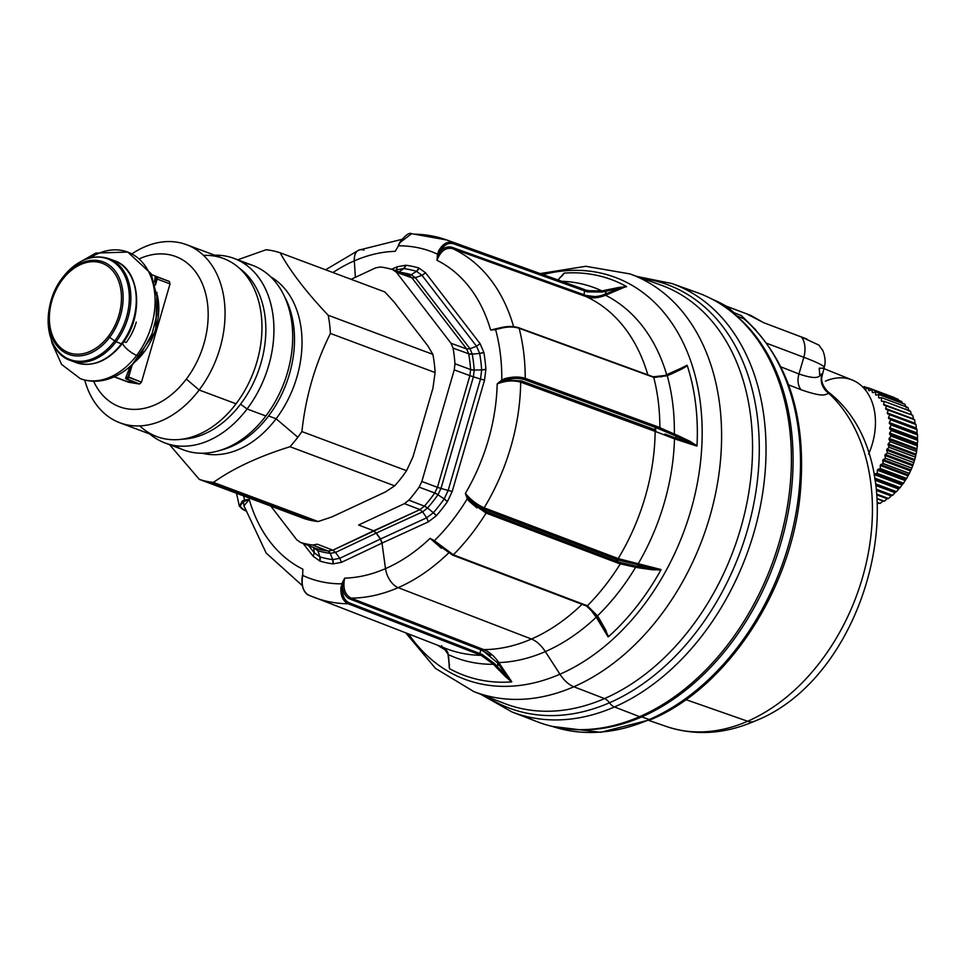 <?xml version="1.0" encoding="UTF-8"?>
<svg xmlns="http://www.w3.org/2000/svg" width="966" height="966" viewBox="0 0 966 966"><rect width="100%" height="100%" fill="white"/><g stroke="black" fill="none" stroke-linecap="round" stroke-linejoin="round"><path stroke-width="1.45" d="M296.731 539.765L270.818 506.099L296.731 539.765L300.474 542.421L296.731 539.765M312.634 545.029A144.055 102.915 110.5 0 1 300.474 542.421A144.055 102.915 -69.5 0 0 312.634 545.029L317.379 544.208L312.634 545.029L328.114 551.031L312.634 545.029M358.603 524.997L404.44 503.636L358.603 524.997L373.649 530.793L358.603 524.997M408.872 500.183L404.44 503.636L408.872 500.183A144.055 102.915 -69.5 0 0 419.123 487.13A144.055 102.915 110.5 0 1 408.872 500.183L424.424 506.148L408.872 500.183M421.852 481.466L419.123 487.13L421.852 481.466L454.262 369.881L421.852 481.466L437.441 487.323L421.852 481.466M454.962 363.771L454.262 369.881L454.962 363.771A144.055 102.915 -69.5 0 0 453.054 348.11A144.055 102.915 110.5 0 1 454.962 363.771L470.611 369.555L454.962 363.771M451.025 343.28L453.054 348.11L451.025 343.28L396.386 272.255L451.025 343.28L466.638 348.931L451.025 343.28M392.643 269.611L396.386 272.255L392.643 269.611A144.055 102.915 -69.5 0 0 380.495 266.99A144.055 102.915 110.5 0 1 392.643 269.611L408.57 275.322L411.939 277.846L396.386 272.255L411.951 277.846L466.638 348.931L468.691 353.773L453.054 348.11L468.691 353.773A144.26 103.072 110.5 0 1 470.611 369.555L469.887 375.629L454.262 369.881L469.887 375.641L437.441 487.323L434.748 492.998L419.123 487.13L434.748 492.998A144.26 103.072 110.5 0 1 424.424 506.148L419.969 509.577L404.44 503.636L419.969 509.577L332.823 550.185L317.379 544.208L332.823 550.185L328.114 551.031A144.26 103.072 110.5 0 1 315.87 548.398L300.474 542.421L315.87 548.398A144.26 103.072 -69.5 0 0 328.114 551.031L332.823 550.185L373.504 530.865L376.148 533.123L335.54 552.431L332.823 550.185L335.504 552.455L330.251 553.373L328.114 551.031A5.724 3.949 -82.6 0 1 330.251 553.373A145.733 104.123 110.5 0 1 317.874 550.717A5.724 4.009 107 0 0 315.858 548.398L317.874 550.717L313.672 547.734M375.738 267.824L380.495 266.99L375.738 267.824L351.081 279.307L375.738 267.824M331.712 516.991L385.386 491.984L331.712 516.991L318.116 521.531L213.438 482.408A120.291 85.95 110.5 0 1 206.265 481.285A120.291 85.95 110.5 0 1 199.322 479.377L169.557 444.674L199.322 479.377A120.291 85.95 -69.5 0 0 206.265 481.285A120.291 85.95 -69.5 0 0 213.438 482.408C233.204 468.365 258.731 456.471 290.005 446.727C258.731 456.471 233.204 468.365 213.438 482.408L318.116 521.531A120.291 85.95 110.5 0 1 310.943 520.42L206.265 481.285L310.943 520.42A120.291 85.95 110.5 0 1 304 518.5L199.322 479.377L304 518.5A120.291 85.95 -69.5 0 0 310.943 520.42A120.291 85.95 -69.5 0 0 318.116 521.531L331.712 516.991M427.841 345.84L394.152 302.068L427.841 345.84L432.877 354.377L328.199 315.254C306.427 292.287 290.416 271.458 280.14 252.79A120.291 85.95 -69.5 0 0 273.209 250.882A120.291 85.95 -69.5 0 0 266.036 249.759L237.745 259.794L266.036 249.759A120.291 85.95 110.5 0 1 273.209 250.882A120.291 85.95 110.5 0 1 280.14 252.79L384.818 291.925L280.14 252.79C290.416 271.458 306.427 292.287 328.199 315.254L432.877 354.377A120.291 85.95 110.5 0 1 435.086 372.562L330.408 333.439A120.291 85.95 -69.5 0 0 328.199 315.254A120.291 85.95 110.5 0 1 330.408 333.439L435.086 372.562L432.973 388.042L412.989 456.821L432.973 388.042L435.086 372.562A120.291 85.95 -69.5 0 0 432.877 354.377L427.841 345.84M315.375 548.217L300.474 542.421M399.067 271.905L403.679 268.596L396.519 269.84L397.267 266.737L391.592 269.297L397.267 266.737L396.507 269.84L395.106 270.48L396.507 269.84L395.698 270.697L396.519 269.84L403.679 268.596A150.768 107.721 110.5 0 1 416.479 271.349L411.202 274.742L415.332 277.677L411.939 277.846L408.244 275.213L411.202 274.742A145.733 104.123 -69.5 0 0 400.045 272.255A145.733 104.123 110.5 0 1 411.202 274.742A5.724 4.009 -73 0 1 408.437 275.274M469.971 348.69L466.638 348.931L411.951 277.846L415.356 277.713L469.971 348.69M415.332 277.677L421.985 275.31L415.332 277.677L411.202 274.742L416.479 271.349L421.985 275.31L476.54 346.226L469.995 348.726L472.253 354.099L468.691 353.773L466.638 348.931L469.995 348.714L415.356 277.713M472.253 354.099A145.733 104.123 110.5 0 1 474.197 370.05A5.724 2.149 -4 0 1 470.611 369.555A144.26 103.072 -69.5 0 0 468.691 353.773A5.724 2.548 170 0 0 472.253 354.111L469.995 348.726L476.54 346.226L479.655 353.447L472.253 354.099L479.655 353.447A150.768 107.721 110.5 0 1 481.66 369.954L474.197 370.05L473.412 376.825L469.887 375.629L470.611 369.555L474.197 370.05A145.733 104.123 -69.5 0 0 472.253 354.099M441.003 488.398L437.441 487.323L469.887 375.641L473.4 376.873L441.003 488.398M473.412 376.825L480.537 379.046L473.412 376.825L474.197 370.05L481.66 369.954L480.537 379.034L448.164 490.45L440.979 488.446L437.972 494.749L434.748 492.998L437.441 487.323L440.991 488.446L473.4 376.873M437.972 494.749A145.733 104.123 110.5 0 1 427.54 508.031A5.724 1.847 40.9 0 0 424.424 506.148A144.26 103.072 -69.5 0 0 434.748 492.998A5.724 1.401 -144.5 0 1 437.972 494.749L440.979 488.446L448.164 490.45L444.179 498.951L437.972 494.749L444.179 498.951A150.768 107.721 110.5 0 1 433.384 512.705L427.54 508.031L422.601 511.871L419.969 509.577L424.424 506.148L427.54 508.031A145.733 104.123 -69.5 0 0 437.972 494.749M422.553 511.883L376.293 533.051L373.649 530.793L419.969 509.577L422.553 511.883L376.148 533.123L373.504 530.865L376.293 533.051L380.532 538.98L376.293 533.051L380.375 539.052L339.766 558.312L335.504 552.455L376.148 533.123L380.375 539.052L382.053 543.097L380.375 539.052L382.053 543.097L380.532 538.98L426.694 517.8L422.601 511.859L427.54 508.031L433.384 512.705L426.694 517.8L380.532 538.98L382.198 543.025L341.469 562.333L339.766 558.312L332.739 559.616L330.251 553.373L335.504 552.455L339.766 558.312L380.338 539.076L382.005 543.109L385.506 568.624A168.579 120.448 110.5 0 1 344.657 578.151L341.771 583.838A174.327 124.554 110.5 0 1 302.696 575.434L302.841 569.167A168.579 120.448 110.5 0 1 249.204 499.458L244.579 499.917A174.327 124.554 110.5 0 1 243.541 495.896A174.327 124.554 -69.5 0 0 244.579 499.917L249.204 499.458A168.579 120.448 -69.5 0 0 302.841 569.167L302.696 575.434A174.327 124.554 -69.5 0 0 341.771 583.838L344.657 578.151A168.579 120.448 -69.5 0 0 385.506 568.624L382.005 543.109L341.469 562.333L333.041 563.89L332.739 559.616A150.768 107.721 110.5 0 1 319.927 556.863L317.874 550.717A145.733 104.123 -69.5 0 0 330.251 553.373L332.739 559.616L339.766 558.312L341.469 562.333L333.041 563.89A154.729 110.547 110.5 0 1 319.903 561.065L313.153 556.259L314.3 552.842L313.696 547.77L317.874 550.717L319.927 556.863L314.3 552.842L308.625 545.597L314.3 552.842L319.927 556.863A150.768 107.721 -69.5 0 0 332.739 559.616A5.724 3.949 -82.6 0 1 333.041 563.89A154.729 110.547 -69.5 0 1 319.903 561.065L319.927 556.863A5.724 4.009 107 0 1 319.891 561.065M422.601 511.871L426.694 517.8L433.384 512.705L436.33 515.759A154.729 110.547 -69.5 0 0 447.415 501.644A154.729 110.547 110.5 0 1 436.33 515.759A5.724 1.847 40.9 0 0 433.384 512.705A150.768 107.721 -69.5 0 0 444.179 498.951A5.724 1.401 -144.5 0 1 447.415 501.644L452.197 491.465L447.415 501.644L444.179 498.951L448.164 490.45L452.197 491.465L484.534 380.145L452.197 491.465L448.164 490.45L480.537 379.046L484.534 380.145L485.874 369.254L484.534 380.145L480.537 379.034L481.66 369.954L485.874 369.254A154.729 110.547 -69.5 0 0 483.821 352.312A154.729 110.547 110.5 0 1 485.874 369.254A5.724 2.149 -4 0 1 481.66 369.954A150.768 107.721 -69.5 0 0 479.655 353.447A5.724 2.548 170 0 0 483.821 352.312L480.09 343.655L483.821 352.324L479.655 353.447L476.54 346.226L480.09 343.655L425.583 272.823L480.09 343.655L476.54 346.226L421.985 275.31L425.583 272.823L418.978 268.065L425.583 272.81L421.985 275.31L416.479 271.349L418.978 268.065A154.729 110.547 -69.5 0 0 405.841 265.239A154.729 110.547 110.5 0 1 418.978 268.065A5.724 4.009 -73 0 1 416.479 271.349A150.768 107.721 -69.5 0 0 403.679 268.596A5.724 3.949 97.4 0 0 405.841 265.239L397.267 266.737L405.841 265.239L403.679 268.596L398.813 272.086M313.696 547.77L314.288 552.842L313.153 556.259L303.155 543.484L313.153 556.259L319.903 561.065M436.33 515.759L428.312 521.869L426.694 517.8L428.312 521.869L382.198 543.025L428.312 521.869L436.33 515.759M363.977 250.158A17.183 9.889 66.4 0 0 358.797 250.134A17.183 9.889 66.4 0 0 354.329 260.856A168.579 120.448 -69.5 0 0 332.968 272.533A168.579 120.448 110.5 0 1 354.329 260.856L355.391 277.302L354.329 260.856A168.579 120.448 110.5 0 1 395.179 251.341L398.463 245.799A174.327 124.554 110.5 0 1 437.538 254.191L436.994 260.325A168.579 120.448 110.5 0 1 490.631 330.022L495.643 329.72A174.327 124.554 110.5 0 1 501.777 380.061L497.188 383.913A168.579 120.448 110.5 0 1 465.37 493.433L467.303 498.734A174.327 124.554 110.5 0 1 434.35 540.694L430.111 538.328A168.579 120.448 110.5 0 1 385.506 568.624A17.183 9.889 66.4 0 0 398.161 587.654A184.868 132.076 110.5 0 1 351.081 598.135C344.814 594.706 342.676 588.04 344.657 578.151L340.926 587.388L342.109 597.048M449.25 667.735L449.033 663.026L449.48 668.641A211.143 150.853 -69.5 0 0 511.328 681.924L498.818 662.579L497.84 663.159L482.819 650.565L483.761 649.611C489.388 651.784 494.411 656.107 498.818 662.579A195.023 139.346 -69.5 0 0 545.331 651.591A195.023 139.346 -69.5 0 0 596.251 617.177A195.023 139.346 110.5 0 1 545.331 651.591A28.642 16.482 66.4 0 0 531.445 639.033A28.642 16.482 -113.6 0 1 545.331 651.591A195.023 139.346 110.5 0 1 498.818 662.579C494.411 656.107 489.388 651.784 483.761 649.611L482.819 650.565L480.863 649.84L481.853 648.898L483.761 649.611A186.643 133.344 -69.5 0 0 531.445 639.033A186.643 133.344 -69.5 0 0 582.112 604.245A186.643 133.344 110.5 0 1 531.445 639.033L398.161 587.654A184.868 132.076 -69.5 0 0 448.453 553.107A184.868 132.076 110.5 0 1 398.161 587.654L531.445 639.033A186.643 133.344 110.5 0 1 483.761 649.611L351.081 598.135L350.078 599.077C345.973 597.29 343.449 593.438 342.507 587.545C342.012 595.298 344.258 600.393 349.221 602.844L348.207 603.786A190.616 136.194 110.5 0 1 313.395 597.097A190.616 136.194 110.5 0 1 309.361 595.43L309.361 595.43C304.048 592.81 301.67 587.352 302.249 579.081L302.696 575.434L302.249 579.081C301.67 587.352 304.048 592.81 309.361 595.43A190.616 136.194 -69.5 0 0 313.395 597.097A190.616 136.194 -69.5 0 0 348.207 603.786L481.092 655.322A192.391 137.462 110.5 0 1 446.05 648.584A192.391 137.462 -69.5 0 0 481.092 655.322L348.207 603.786C342.894 601.154 340.455 595.696 340.926 587.388L344.657 578.151C342.676 588.04 344.814 594.706 351.081 598.135A184.868 132.076 -69.5 0 0 398.161 587.654A17.183 9.889 -113.6 0 1 385.506 568.624A168.579 120.448 -69.5 0 0 430.111 538.328L434.35 540.694A174.327 124.554 -69.5 0 0 467.303 498.734L465.37 493.433A168.579 120.448 -69.5 0 0 497.188 383.913L501.777 380.061A174.327 124.554 -69.5 0 0 495.643 329.72L490.631 330.022A168.579 120.448 -69.5 0 0 436.994 260.325L437.538 254.191A174.327 124.554 -69.5 0 0 398.463 245.799L395.179 251.341A168.579 120.448 -69.5 0 0 354.329 260.856A17.183 9.889 -113.6 0 1 358.797 250.134L325.602 269.792M302.37 575.507L301.947 578.96C301.44 591.337 307.635 595.165 309.011 595.285L442.597 647.148C446.727 650.287 448.514 652.593 447.958 654.091L449.275 664.56M244.941 501.028L249.204 499.458L243.987 505.846L249.204 499.458L244.966 501.004L244.579 499.917L242.212 501.052L239.423 506.389M580.759 288.17A192.391 137.462 110.5 0 1 587.026 290.669A192.391 137.462 -69.5 0 0 580.759 288.17L446.86 240.015A190.616 136.194 110.5 0 1 453.163 242.526A190.616 136.194 -69.5 0 0 446.86 240.015L411.625 233.7L400.033 242.514L398.463 245.799L400.033 242.514L411.625 233.7C409.21 232.323 405.225 235.281 399.683 242.551L398.209 245.654M444.734 243.83L438.709 250.822L436.994 260.325C440.581 251.051 445.785 247.151 452.631 248.612A184.868 132.076 110.5 0 1 513.622 326.653A184.868 132.076 -69.5 0 0 452.631 248.612C445.785 247.151 440.581 251.051 436.994 260.325L438.673 254.324L437.538 254.191L438.709 250.822L440.122 251.546L438.673 254.324M496.101 328.911L501.668 327.438L490.631 330.022L498.746 328.851C506.413 326.629 513.212 326.448 519.14 328.283A190.616 136.194 110.5 0 1 525.238 378.346C519.297 376.499 512.487 376.607 504.807 378.684L497.188 383.913C505.52 380.652 513.357 380.073 520.674 382.15A184.868 132.076 110.5 0 1 484.171 507.814C477.144 504.735 470.865 499.941 465.37 493.433L469.186 501.282L476.926 507.887M505.375 380.073L504.807 378.684C512.487 376.607 519.297 376.499 525.238 378.346L524.502 379.626C518.959 377.911 512.608 378.044 505.435 380.061L502.405 381.039L501.777 380.061L504.807 378.684L505.435 380.061L521.411 380.894L520.674 382.15L655.141 431.367A186.643 133.344 110.5 0 1 618.18 558.59L484.171 507.814L484.123 509.227L470.43 500.545L486.14 511.654L486.091 513.079L620.281 563.89A192.391 137.462 110.5 0 1 587.376 605.791L453.332 554.798A190.616 136.194 -69.5 0 0 486.091 513.079A190.616 136.194 110.5 0 1 453.332 554.798L434.35 540.694L436.511 543.737L436.584 542.82L453.332 554.798L452.233 554.846L436.511 543.737L436.584 542.82M436.306 543.532L430.111 538.328L441.377 548.253L430.111 538.328L434.253 541.685L434.35 540.694M342.797 584.345L342.507 587.473M342.507 587.545L340.926 587.388L342.507 587.545C343.449 593.438 345.973 597.29 350.078 599.077L351.081 598.135L481.853 648.898L480.863 649.84L350.078 599.077L480.863 649.84L479.788 653.523L349.221 602.844C344.258 600.393 342.012 595.298 342.507 587.545M239.435 506.425L242.212 501.052L243.275 502.223L242.212 501.052L244.579 499.917L244.966 501.004L243.275 502.223L244.41 507.355L243.311 502.187M243.275 502.223C239.29 505.411 239.64 508.068 244.35 510.181L243.384 509.686L244.35 510.181C239.64 508.068 239.29 505.411 243.275 502.223M453.163 242.526L453.537 243.77C448.26 242.394 443.792 244.978 440.122 251.546L438.709 250.822C442.694 243.818 447.512 241.053 453.163 242.526L584.708 289.824L453.163 242.526L453.537 243.77L585.094 291.068L453.537 243.77C448.26 242.394 443.792 244.978 440.122 251.546C443.974 247.441 448.019 246.052 452.257 247.381L452.631 248.612L586.302 296.671A186.643 133.344 110.5 0 1 647.848 374.941A186.643 133.344 -69.5 0 0 586.302 296.671L452.631 248.612L452.257 247.381C448.019 246.052 443.974 247.441 440.122 251.546L440.085 251.607M594.054 291.865L584.708 289.824L584.019 294.751L452.257 247.381L584.019 294.751L584.394 295.982L584.019 294.751L585.988 295.463L586.302 296.671C592.001 298.591 598.413 298.108 605.537 295.246A195.023 139.346 110.5 0 1 666.697 374.711A195.023 139.346 -69.5 0 0 605.537 295.246L626.246 286.383A211.143 150.853 -69.5 0 0 564.385 273.1L561.971 275.793L564.385 273.1A211.143 150.853 110.5 0 1 626.246 286.383L602.011 290.947A197.571 141.157 -69.5 0 0 561.608 281.275A197.571 141.157 110.5 0 1 602.011 290.947L602.482 292.01L606.31 291.092L605.006 294.292L605.537 295.246C598.413 298.108 592.001 298.591 586.302 296.671L585.988 295.463L584.019 294.751L584.708 289.824L587.026 290.669L587.352 291.889L585.094 291.068L587.352 291.889L602.482 292.01L587.352 291.889L587.026 290.669L602.011 290.947L605.923 290.066L606.31 291.092L602.482 292.01L602.011 290.947M446.86 240.015A190.616 136.194 -69.5 0 0 414.317 234.183M496.065 328.923L499.132 328.223L495.643 329.72L498.915 328.162C506.269 326.085 512.861 325.953 518.718 327.752L653.221 376.812C652.026 377.923 656.494 377.416 666.6 375.279L667.252 375.738A197.571 141.157 110.5 0 1 674.353 434.048L674.027 433.915M518.199 327.788C512.656 326.073 506.305 326.218 499.132 328.223L498.746 328.851C506.413 326.629 513.212 326.448 519.14 328.283L653.74 377.368A192.391 137.462 110.5 0 1 659.863 427.648L525.238 378.346A190.616 136.194 -69.5 0 0 519.14 328.283L653.74 377.368L667.252 375.738L652.738 376.861L653.74 377.368A192.391 137.462 -69.5 0 1 659.863 427.648L659.078 428.916L656.88 427.998L654.006 429.339L521.411 380.894L505.435 380.061C512.608 378.044 518.959 377.911 524.502 379.626L656.88 427.998L524.502 379.626L525.238 378.346L657.617 426.718L656.88 427.998L657.617 426.718L674.353 434.048A197.571 141.157 -69.5 0 0 667.252 375.738L681.706 369.109L687.212 365.474L666.697 374.711L667.216 375.146L666.697 374.711L687.309 365.764L681.706 369.109L680.982 368.722L687.043 365.233L669.523 374.071L680.982 368.722L669.933 373.878L670.718 374.265L666.576 375.303L680.982 368.722L681.706 369.109L670.718 374.265L669.993 373.854M468.377 498.287L465.37 493.433C470.865 499.941 477.144 504.735 484.171 507.814A184.868 132.076 -69.5 0 0 520.674 382.15C513.357 380.073 505.52 380.652 497.188 383.913L502.453 381.027M470.43 500.545L469.186 501.282L467.303 498.734L468.353 498.251L470.43 500.545L484.123 509.227L484.171 507.814L618.18 558.59L618.18 560.014L616.223 559.374L616.272 557.962L616.223 559.374L484.123 509.227L616.223 559.374L618.035 561.717L486.14 511.654L470.43 500.545L469.186 501.282L486.091 513.079L486.14 511.654L618.035 561.717L617.974 563.142L486.091 513.079M436.511 543.737L452.233 554.846L584.116 604.909M434.253 541.685L452.499 555.052L586.447 605.996L594.802 613.458L598.691 619.291L593.957 612.396L596.964 616.96L596.481 617.576L608.109 636.92L608.628 636.582A211.143 150.853 -69.5 0 0 660.78 570.169L661.01 569.542L618.18 558.59A186.643 133.344 -69.5 0 0 655.141 431.367L520.674 382.15L521.411 380.894L654.006 429.339L653.27 430.607L654.006 429.339L655.914 430.124L655.141 431.367L674.497 438.854A195.023 139.346 110.5 0 1 638.224 563.733A195.023 139.346 -69.5 0 0 674.497 438.854L696.884 446.099L697.017 445.459A211.143 150.853 -69.5 0 0 687.309 365.764A211.143 150.853 110.5 0 1 697.017 445.459L674.353 434.048L673.87 435.207L677.649 436.801L674.836 437.755L674.497 438.854L655.141 431.367L655.914 430.124L654.006 429.339L656.88 427.998L673.87 435.207L659.078 428.916L659.863 427.648L666.842 430.86M348.207 603.786L349.221 602.844L479.788 653.523L478.774 654.453L479.788 653.523L482.046 654.368L481.092 655.322L487.456 658.788M439.928 646.109L442.066 646.93A192.391 137.462 -69.5 0 0 446.05 648.584M448.284 654.586L443.442 647.57L448.284 654.586A197.571 141.157 -69.5 0 0 493.541 664.306A197.571 141.157 110.5 0 1 448.284 654.586L448.659 657.061L448.284 654.586M245.364 510.567L244.35 510.181L245.364 510.567M446.703 650.673A195.023 139.346 110.5 0 1 438.141 645.505A195.023 139.346 -69.5 0 0 446.703 650.673M243.384 509.686L244.35 510.181M627.139 564.144L620.281 562.441L620.281 563.89L617.974 563.142L618.035 561.717L620.281 562.441L618.035 561.717L616.223 559.374L618.18 560.014L618.18 558.59L638.224 563.733L637.934 564.796L618.18 560.014L628.733 562.635M620.281 563.89L635.64 567.284A197.571 141.157 110.5 0 1 597.495 615.873L587.376 605.791A192.391 137.462 -69.5 0 0 620.281 563.89L620.281 562.441L635.845 566.088L635.64 567.284L620.281 563.89M585.227 604.849L587.376 605.791L586.229 605.815M596.251 617.177L596.964 616.96L596.481 617.576L589.828 608.58M497.84 663.159L499.072 662.966L497.84 663.159L497.224 666.576L494.532 663.594L479.788 653.523L480.863 649.84L490.728 655.298M545.331 651.591L559.942 674.208A214.561 153.304 110.5 0 1 408.654 634.07A214.561 153.304 -69.5 0 0 559.942 674.208L545.331 651.591M493.541 664.306L494.532 663.594L497.224 666.576L496.331 667.313L493.541 664.306L481.092 655.322L482.046 654.368L494.532 663.594L493.541 664.306L511.328 681.924A211.143 150.853 110.5 0 1 449.48 668.641L448.381 656.071M441.655 645.686L442.066 646.93M543.025 274.598A214.561 153.304 110.5 0 1 701.944 422.19A214.561 153.304 110.5 0 1 559.942 674.208A28.642 16.482 66.4 0 0 573.828 686.766A222.953 159.293 110.5 0 1 473.823 691.584A222.953 159.293 -69.5 0 0 573.828 686.766A28.642 16.482 -113.6 0 1 559.942 674.208A214.561 153.304 -69.5 0 0 701.944 422.19A214.561 153.304 -69.5 0 0 543.025 274.598M594.923 296.598L585.988 295.463C591.615 297.359 597.954 296.96 605.006 294.292L605.96 295.077L605.006 294.292M558.07 280.007L564.132 273.124L558.07 280.007M660.841 376.945L666.697 374.711M664.874 434.012L675.294 437.9L674.497 438.854L674.836 437.755M652.738 376.861L666.576 375.303L669.933 373.878M637.934 564.796L638.224 563.733L638.393 564.917L638.671 563.854L661.01 569.542L653.366 568.72L637.934 564.796L639.866 566.837L635.845 566.088L639.866 566.837L639.758 568.008L660.78 570.169A211.143 150.853 110.5 0 1 608.628 636.582L597.495 615.873A197.571 141.157 -69.5 0 0 635.64 567.284L639.758 568.008L635.64 567.284L635.845 566.088M587.376 605.791L597.495 615.873L596.638 616.006L586.712 606.068M498.106 663.545L506.619 676.176L497.224 666.576L499.072 662.966L511.787 681.803L506.619 676.176L498.106 663.545M448.659 657.061L449.311 666.298M511.787 681.803L505.737 676.912L506.619 676.176L511.787 681.803M505.737 676.912L496.331 667.313L497.224 666.576L506.619 676.176L505.737 676.912M449.492 664.825L449.238 663.847M557.467 280.599L558.251 279.814L557.467 280.599M696.884 446.099L674.944 438.999L675.294 437.9L689.99 442.657L696.884 446.099L689.99 442.657L690.533 441.583L696.884 446.099M625.328 286.842L605.96 295.077L605.428 294.123L624.905 286.938M626.584 286.673L619.254 288.484L618.88 287.457L626.584 286.673M557.72 280.092L563.746 273.632M660.708 284.994A223.363 159.583 110.5 0 1 749.966 484.775A223.363 159.583 110.5 0 1 604.499 698.587A223.363 159.583 -69.5 0 0 749.966 484.775A223.363 159.583 -69.5 0 0 660.708 284.994L629.941 273.921A222.953 159.293 110.5 0 1 719.03 473.34A222.953 159.293 110.5 0 1 573.828 686.766L604.499 698.587A223.363 159.583 110.5 0 1 504.312 703.417A223.363 159.583 -69.5 0 0 604.499 698.587L573.828 686.766A222.953 159.293 -69.5 0 0 719.03 473.34A222.953 159.293 -69.5 0 0 629.941 273.921L585.794 266.278L540.175 273.571M608.109 636.92L596.481 617.576L597.205 617.359L608.109 636.92L604.982 630.339L605.839 630.267L608.109 636.92M661.01 569.542L653.258 569.88L653.366 568.72L661.01 569.542M619.254 288.484L605.428 294.123L606.31 291.092L619.254 288.484L606.31 291.092L605.923 290.066L618.88 287.457L619.254 288.484M561.874 276.155L562.647 275.382M673.87 435.207L674.353 434.048L678.192 435.702L677.649 436.801L673.87 435.207M689.99 442.657L675.294 437.9L677.649 436.801L689.99 442.657L677.649 436.801L678.192 435.702L690.533 441.583L689.99 442.657M638.393 564.917L653.366 568.72L639.866 566.837L638.393 564.917M597.495 615.873L599.56 619.206L598.691 619.291L596.638 616.006M604.982 630.339L597.205 617.359L604.982 630.339L598.691 619.291L599.56 619.206L605.839 630.267L604.982 630.339M653.258 569.88L639.758 568.008L639.866 566.837L653.366 568.72L653.258 569.88M609.474 702.777A226.008 161.479 110.5 0 1 486.309 696.438A226.008 161.479 -69.5 0 0 609.474 702.777A11.459 6.593 66.4 0 0 604.499 698.587A11.459 6.593 -113.6 0 1 609.474 702.777A11.459 6.593 66.4 0 0 614.461 706.967A228.664 163.375 110.5 0 1 511.895 711.918A228.664 163.375 -69.5 0 0 614.461 706.967A11.459 6.593 -113.6 0 1 609.474 702.777A226.008 161.479 -69.5 0 0 758.443 469.887A226.008 161.479 -69.5 0 0 642.535 278.45A226.008 161.479 110.5 0 1 758.443 469.887A226.008 161.479 110.5 0 1 609.474 702.777M636.932 276.445L672.01 283.557L697.247 292.626A229.002 163.616 110.5 0 1 788.763 497.454A229.002 163.616 110.5 0 1 639.613 716.663L614.461 706.967A228.664 163.375 -69.5 0 0 763.394 488.084A228.664 163.375 -69.5 0 0 672.01 283.557A228.664 163.375 110.5 0 1 763.394 488.084A228.664 163.375 110.5 0 1 614.461 706.967L639.613 716.663A229.002 163.616 110.5 0 1 536.903 721.626L511.895 711.918L480.754 694.276M524.671 716.048A229.002 163.616 -69.5 0 0 639.613 716.663A229.002 163.616 -69.5 0 0 789.85 488.361A229.002 163.616 -69.5 0 0 684.363 288.81M641.726 716.893A228.35 163.157 110.5 0 1 571.486 729.33A228.35 163.157 -69.5 0 0 641.726 716.893L649.285 719.537A228.157 163.012 110.5 0 1 552.347 726.42A228.157 163.012 -69.5 0 0 649.285 719.537L641.726 716.893A228.35 163.157 -69.5 0 0 785.056 527.303A228.35 163.157 -69.5 0 0 736.321 315.689A228.35 163.157 110.5 0 1 785.056 527.303A228.35 163.157 110.5 0 1 641.726 716.893M733.87 312.646L736.321 315.689L743.905 318.792A228.157 163.012 110.5 0 1 792.47 530.225A228.157 163.012 110.5 0 1 649.285 719.537A5.724 3.296 66.4 0 0 650.975 719.537A5.724 3.296 -113.6 0 1 649.285 719.537A228.157 163.012 -69.5 0 0 792.47 530.225A228.157 163.012 -69.5 0 0 743.905 318.792L736.321 315.689L733.87 312.646L741.477 315.653L745.643 320.096L741.477 315.653L733.87 312.646L727.06 306.476L725.381 305.981L733.87 312.646M722.725 305.401L725.381 305.981L722.725 305.401M712.051 299.134A228.157 163.012 110.5 0 1 726.203 306.186A228.157 163.012 -69.5 0 0 712.051 299.134L726.323 306.222M727.06 306.476L750.799 315.411L763.43 322.596L801.587 337.074A22.918 16.651 110.6 0 1 803.809 357.275L766.799 343.316L803.809 357.275A22.918 16.651 -69.4 0 0 801.587 337.074L818.902 345.091L822.283 349.849C822.054 348.581 827.101 358.821 824.203 367.503A82.653 6.05 -163.8 0 0 803.809 357.275L798.954 373.975L780.951 366.887L798.954 373.975L803.809 357.275A82.653 6.05 16.2 0 1 824.203 367.503A82.653 6.05 -163.8 0 1 819.216 368.131L819.748 375.098C822.392 373.371 823.044 373.226 821.704 374.663C818.504 375.786 819.397 380.809 798.954 373.975C797.228 380.338 797.916 385.591 801.007 389.721L788.618 384.842L801.007 389.721C797.916 385.591 797.228 380.338 798.954 373.975C819.397 380.809 818.504 375.786 821.704 374.663C820.086 382.427 822.513 388.694 828.949 393.476C824.867 393.911 825.761 398.342 801.007 389.721C825.761 398.342 824.867 393.911 828.949 393.476C822.513 388.694 820.086 382.427 821.704 374.663L822.392 373.745L821.704 374.663M755.726 329.865L741.477 315.653L755.726 329.865M806.936 339.054L763.43 322.596L747.696 314.385M648.874 720.443L666.6 726.565C695.206 735.971 724.488 734.196 754.434 721.252A22.918 13.186 -113.6 0 1 747.66 721.252A22.918 13.186 66.4 0 0 754.434 721.252C871.972 675.886 922.554 463.909 827.862 391.689L828.949 393.476A188.249 134.491 110.5 0 1 865.113 567.875A188.249 134.491 110.5 0 1 747.66 721.252A188.249 134.491 110.5 0 1 666.6 726.565A188.249 134.491 -69.5 0 0 747.66 721.252L685.908 699.625L747.66 721.252A188.249 134.491 -69.5 0 0 865.113 567.875A188.249 134.491 -69.5 0 0 828.949 393.476L827.862 391.689C819.953 383.514 821.885 376.547 821.752 377.38L824.203 367.503M823.889 368.601L852.253 380.024A58.986 42.142 110.5 0 1 875.124 415.73A58.986 42.142 110.5 0 1 868.603 454.129A58.986 42.142 -69.5 0 0 875.124 415.73A58.986 42.142 -69.5 0 0 825.447 381.159M917.579 434.905A57.284 40.922 -69.5 0 0 917.579 434.845L917.169 433.903A54.99 39.292 -69.5 0 0 917.169 433.867A54.99 39.292 -69.5 0 0 917.072 432.949L917.012 429.629A57.284 40.922 -69.5 0 0 917 429.556L916.444 428.916A54.99 39.292 -69.5 0 0 916.263 428.01L916.022 424.569A57.284 40.922 -69.5 0 0 915.997 424.497L915.309 424.171A54.99 39.292 -69.5 0 0 915.056 423.301L914.585 419.775A57.284 40.922 -69.5 0 0 914.573 419.715L885.991 409.318A54.99 39.292 -69.5 0 0 885.653 408.509L886.474 405.491A57.284 40.922 -69.5 0 0 886.45 405.43L884.059 405.177A54.99 39.292 -69.5 0 0 883.649 404.44L884.24 401.385A57.284 40.922 -69.5 0 0 884.216 401.337L881.765 401.409A54.99 39.292 -69.5 0 0 881.282 400.745L881.644 397.702A57.284 40.922 -69.5 0 0 881.608 397.666L879.12 398.052A54.99 39.292 -69.5 0 0 878.577 397.473L878.698 394.466A57.284 40.922 -69.5 0 0 878.649 394.43L876.15 395.142A54.99 39.292 -69.5 0 0 875.57 394.647L875.438 391.713A57.284 40.922 -69.5 0 0 875.389 391.677L872.902 392.715A54.99 39.292 -69.5 0 0 872.262 392.305L871.9 389.467A57.284 40.922 -69.5 0 0 871.851 389.443L869.4 390.771A54.99 39.292 -69.5 0 0 868.724 390.469L868.12 387.764A57.284 40.922 -69.5 0 0 868.072 387.74L865.681 389.358A54.99 39.292 -69.5 0 0 864.968 389.153L864.135 386.605A57.284 40.922 -69.5 0 0 864.075 386.593L863.109 387.39L864.075 386.593A57.284 40.922 110.5 0 1 864.135 386.605L867.758 387.958L864.135 386.605L864.968 389.153A54.99 39.292 110.5 0 1 865.681 389.358L868.072 387.74A57.284 40.922 110.5 0 1 868.12 387.764L894.395 397.581L868.12 387.764L869.46 390.747L868.724 390.469A54.99 39.292 110.5 0 1 869.4 390.771L871.851 389.443L898.126 399.272L871.851 389.443A57.284 40.922 110.5 0 1 871.9 389.467L898.175 399.296A57.284 40.922 -69.5 0 0 898.126 399.272A57.284 40.922 110.5 0 1 898.175 399.296L871.9 389.467L872.262 392.305L873.119 392.619L872.262 392.305A54.99 39.292 110.5 0 1 872.902 392.715L875.389 391.677L901.676 401.506L875.389 391.677A57.284 40.922 110.5 0 1 875.438 391.713L901.713 401.542A57.284 40.922 -69.5 0 0 901.676 401.506A57.284 40.922 110.5 0 1 901.713 401.542L875.438 391.713L875.57 394.647L876.573 395.022L875.57 394.647A54.99 39.292 110.5 0 1 876.15 395.142L878.649 394.43L904.937 404.247A57.284 40.922 -69.5 0 0 904.937 404.247L878.649 394.43A57.284 40.922 110.5 0 1 878.698 394.466L904.973 404.295A57.284 40.922 110.5 0 1 904.973 404.295L878.698 394.466L878.577 397.473L879.833 397.944L878.577 397.473A54.99 39.292 110.5 0 1 879.12 398.052L881.608 397.666L907.883 407.483L881.608 397.666A57.284 40.922 110.5 0 1 881.644 397.702L907.919 407.531A57.284 40.922 -69.5 0 0 907.883 407.483A57.284 40.922 110.5 0 1 907.919 407.531L881.644 397.702L881.282 400.745L882.972 401.373L881.282 400.745A54.99 39.292 110.5 0 1 881.765 401.409L884.216 401.337L910.491 411.166L884.216 401.337A57.284 40.922 110.5 0 1 884.24 401.385L910.515 411.214A57.284 40.922 -69.5 0 0 910.491 411.166A57.284 40.922 110.5 0 1 910.515 411.214L884.24 401.385L883.649 404.44L886.257 405.406L883.649 404.44A54.99 39.292 110.5 0 1 884.059 405.177L912.725 415.259L886.45 405.43A57.284 40.922 110.5 0 1 886.474 405.491L912.749 415.308A57.284 40.922 -69.5 0 0 912.725 415.259A57.284 40.922 110.5 0 1 912.749 415.308L886.474 405.491L885.653 408.509L913.438 418.894L912.749 415.308L913.438 418.894L885.653 408.509A54.99 39.292 110.5 0 1 885.991 409.318L914.573 419.715A57.284 40.922 110.5 0 1 914.585 419.775L888.309 409.946A57.284 40.922 -69.5 0 0 888.285 409.898A57.284 40.922 110.5 0 1 888.309 409.946L914.585 419.775L915.056 423.301L887.271 412.917L888.309 409.946L887.271 412.917L915.056 423.301A54.99 39.292 110.5 0 1 915.309 424.171L887.537 413.786A54.99 39.292 -69.5 0 0 887.271 412.917A54.99 39.292 110.5 0 1 887.537 413.786L915.997 424.497A57.284 40.922 110.5 0 1 916.022 424.569L889.734 414.74A57.284 40.922 -69.5 0 0 889.722 414.68A57.284 40.922 110.5 0 1 889.734 414.74L916.022 424.569L916.263 428.01L888.491 417.626L889.734 414.74L888.491 417.626L916.263 428.01A54.99 39.292 110.5 0 1 916.444 428.916L888.672 418.532A54.99 39.292 -69.5 0 0 888.491 417.626A54.99 39.292 110.5 0 1 888.672 418.532L917 429.556A57.284 40.922 110.5 0 1 917.012 429.629L890.737 419.799A57.284 40.922 -69.5 0 0 890.724 419.739A57.284 40.922 110.5 0 1 890.737 419.799L917.012 429.629L917.072 432.949A54.99 39.292 110.5 0 1 917.169 433.867A54.99 39.292 110.5 0 1 917.169 433.903L889.396 423.519A54.99 39.292 -69.5 0 0 889.288 422.577L917.072 432.949L889.288 422.577L890.737 419.799L889.288 422.577A54.99 39.292 110.5 0 1 889.396 423.519L917.169 433.903L917.579 434.845L891.292 425.016L889.396 423.519L891.292 425.016L917.579 434.845A57.284 40.922 110.5 0 1 917.579 434.905L917.446 438.093L917.579 434.905L891.304 425.088L917.579 434.905M877.526 503.841L878.77 502.984L877.526 503.841M880.002 503.455A57.284 40.922 -69.5 0 0 880.062 503.431L883.081 501.076A54.99 39.292 -69.5 0 0 883.395 500.919A54.99 39.292 110.5 0 1 883.081 501.076L877.237 498.891L883.081 501.076L880.062 503.431L877.454 502.453L880.062 503.431A57.284 40.922 110.5 0 1 880.002 503.455L877.466 502.501L880.002 503.455M884.313 501.257A57.284 40.922 -69.5 0 0 884.373 501.221L887.186 498.758A54.99 39.292 -69.5 0 0 887.875 498.311A54.99 39.292 110.5 0 1 887.186 498.758L876.911 494.906L887.186 498.758L884.373 501.221L877.213 498.553L884.373 501.221A57.284 40.922 110.5 0 1 884.313 501.257L877.213 498.601L884.313 501.257M888.527 498.553A57.284 40.922 -69.5 0 0 888.575 498.516L891.171 495.956A54.99 39.292 -69.5 0 0 891.908 495.377L892.596 495.365A57.284 40.922 -69.5 0 0 892.644 495.317L894.999 492.696A54.99 39.292 -69.5 0 0 895.699 492.032L896.472 491.718A57.284 40.922 -69.5 0 0 896.52 491.67L898.646 489.025A54.99 39.292 -69.5 0 0 899.298 488.289L900.131 487.661A57.284 40.922 -69.5 0 0 900.167 487.601L902.039 484.968A54.99 39.292 -69.5 0 0 902.655 484.159L903.512 483.229A57.284 40.922 -69.5 0 0 903.56 483.169L905.178 480.573A54.99 39.292 -69.5 0 0 905.734 479.704L906.615 478.472A57.284 40.922 -69.5 0 0 906.651 478.399L908.016 475.876A54.99 39.292 -69.5 0 0 908.511 474.97L909.368 473.425A57.284 40.922 -69.5 0 0 909.404 473.364L910.515 470.937A54.99 39.292 -69.5 0 0 910.95 469.983L911.771 468.16A57.284 40.922 -69.5 0 0 911.807 468.087L912.677 465.805A54.99 39.292 -69.5 0 0 913.039 464.827L913.8 462.726A57.284 40.922 -69.5 0 0 913.824 462.654L914.44 460.528A54.99 39.292 -69.5 0 0 914.73 459.526L915.418 457.172A57.284 40.922 -69.5 0 0 915.43 457.099L915.828 455.155A54.99 39.292 -69.5 0 0 916.034 454.153L916.613 451.545A57.284 40.922 -69.5 0 0 916.625 451.472L916.794 449.758A54.99 39.292 -69.5 0 0 916.927 448.743L917.374 445.93A57.284 40.922 -69.5 0 0 917.386 445.857L917.35 444.384A54.99 39.292 -69.5 0 0 917.398 443.382L917.7 440.363A57.284 40.922 -69.5 0 0 917.7 440.291L917.471 439.083A54.99 39.292 -69.5 0 0 917.446 438.093L889.674 427.709L891.304 425.088A57.284 40.922 -69.5 0 0 891.292 425.016A57.284 40.922 110.5 0 1 891.304 425.088L889.674 427.709L917.446 438.093A54.99 39.292 110.5 0 1 917.471 439.083L889.686 428.699A54.99 39.292 -69.5 0 0 889.674 427.709A54.99 39.292 110.5 0 1 889.686 428.699L917.471 439.083L917.7 440.291L891.425 430.474L889.686 428.699L891.425 430.474L917.7 440.291A57.284 40.922 110.5 0 1 917.7 440.363L891.425 430.546A57.284 40.922 -69.5 0 0 891.425 430.474A57.284 40.922 110.5 0 1 891.425 430.546L917.7 440.363L917.398 443.382L889.626 432.997L891.425 430.546L889.626 432.997L917.398 443.382A54.99 39.292 110.5 0 1 917.35 444.384L889.565 434A54.99 39.292 -69.5 0 0 889.626 432.997A54.99 39.292 110.5 0 1 889.565 434L917.35 444.384L917.386 445.857L891.099 436.04L889.565 434L891.099 436.04L917.386 445.857A57.284 40.922 110.5 0 1 917.374 445.93L891.099 436.113A57.284 40.922 -69.5 0 0 891.099 436.04A57.284 40.922 110.5 0 1 891.099 436.113L917.374 445.93L916.927 448.743L889.155 438.359L891.099 436.113L889.155 438.359L916.927 448.743A54.99 39.292 110.5 0 1 916.794 449.758L889.01 439.373A54.99 39.292 -69.5 0 0 889.155 438.359A54.99 39.292 110.5 0 1 889.01 439.373L916.794 449.758L916.625 451.472L890.35 441.655L889.01 439.373L890.35 441.655L916.625 451.472A57.284 40.922 110.5 0 1 916.613 451.545L890.338 441.728A57.284 40.922 -69.5 0 0 890.35 441.655A57.284 40.922 110.5 0 1 890.338 441.728L916.613 451.545L916.034 454.153L888.261 443.768L890.338 441.728L888.261 443.768L916.034 454.153A54.99 39.292 110.5 0 1 915.828 455.155L888.044 444.783A54.99 39.292 -69.5 0 0 888.261 443.768A54.99 39.292 110.5 0 1 888.044 444.783L915.828 455.155L915.43 457.099L889.155 447.27L888.044 444.783L889.155 447.27L915.43 457.099A57.284 40.922 110.5 0 1 915.418 457.172L889.131 447.343A57.284 40.922 -69.5 0 0 889.155 447.27A57.284 40.922 110.5 0 1 889.131 447.343L915.418 457.172L914.73 459.526L886.957 449.142L889.131 447.343L886.957 449.142L914.73 459.526A54.99 39.292 110.5 0 1 914.44 460.528L886.667 450.144A54.99 39.292 -69.5 0 0 886.957 449.142A54.99 39.292 110.5 0 1 886.667 450.144L914.44 460.528L913.824 462.654L887.537 452.825L886.667 450.144L887.537 452.825L913.824 462.654A57.284 40.922 110.5 0 1 913.8 462.726L887.513 452.897A57.284 40.922 -69.5 0 0 887.537 452.825A57.284 40.922 110.5 0 1 887.513 452.897L913.8 462.726L913.039 464.827L885.254 454.443L887.513 452.897L885.254 454.443L913.039 464.827A54.99 39.292 110.5 0 1 912.677 465.805L884.892 455.421A54.99 39.292 -69.5 0 0 885.254 454.443A54.99 39.292 110.5 0 1 884.892 455.421L912.677 465.805L911.807 468.087L885.52 458.27L884.892 455.421L885.52 458.27L911.807 468.087A57.284 40.922 110.5 0 1 911.771 468.16L885.496 458.343A57.284 40.922 -69.5 0 0 885.52 458.27A57.284 40.922 110.5 0 1 885.496 458.343L911.771 468.16L910.95 469.983L883.165 459.599L885.496 458.343L883.165 459.599L910.95 469.983A54.99 39.292 110.5 0 1 910.515 470.937L882.743 460.553A54.99 39.292 -69.5 0 0 883.165 459.599A54.99 39.292 110.5 0 1 882.743 460.553L910.515 470.937L909.404 473.364L883.129 463.535L882.743 460.553L883.129 463.535L909.404 473.364A57.284 40.922 110.5 0 1 909.368 473.425L883.093 463.608A57.284 40.922 -69.5 0 0 883.129 463.535A57.284 40.922 110.5 0 1 883.093 463.608L909.368 473.425L908.511 474.97L880.726 464.586L883.093 463.608L880.726 464.586L908.511 474.97A54.99 39.292 110.5 0 1 908.016 475.876L880.231 465.491A54.99 39.292 -69.5 0 0 880.726 464.586A54.99 39.292 110.5 0 1 880.231 465.491L908.016 475.876L906.651 478.399L880.364 468.582L880.231 465.491L880.364 468.582L906.651 478.399A57.284 40.922 110.5 0 1 906.615 478.472L880.328 468.643A57.284 40.922 -69.5 0 0 880.364 468.582A57.284 40.922 110.5 0 1 880.328 468.643L906.615 478.472L905.734 479.704L877.949 469.319L880.328 468.643L877.949 469.319L905.734 479.704A54.99 39.292 110.5 0 1 905.178 480.573L877.394 470.188A54.99 39.292 -69.5 0 0 877.949 469.319A54.99 39.292 110.5 0 1 877.394 470.188L905.178 480.573L903.56 483.169L877.285 473.34L877.394 470.188L877.285 473.34L903.56 483.169A57.284 40.922 110.5 0 1 903.512 483.229L877.237 473.4A57.284 40.922 -69.5 0 0 877.285 473.34A57.284 40.922 110.5 0 1 877.237 473.4L903.512 483.229L902.655 484.159L874.87 473.775L877.237 473.4L874.87 473.775L902.655 484.159A54.99 39.292 110.5 0 1 902.039 484.968L874.266 474.584A54.99 39.292 -69.5 0 0 874.87 473.775A54.99 39.292 110.5 0 1 874.266 474.584L902.039 484.968L900.167 487.601L874.628 478.061L900.167 487.601A57.284 40.922 110.5 0 1 900.131 487.661L874.641 478.134L900.131 487.661L899.298 488.289L874.822 479.136L899.298 488.289A54.99 39.292 110.5 0 1 898.646 489.025L875.003 480.187L898.646 489.025L896.52 491.67L875.582 483.845L896.52 491.67A57.284 40.922 110.5 0 1 896.472 491.718L875.594 483.918L895.699 492.032A54.99 39.292 110.5 0 1 894.999 492.696L875.824 485.524L894.999 492.696L892.644 495.317L876.307 489.207L892.644 495.317A57.284 40.922 110.5 0 1 892.596 495.365L876.307 489.279L891.908 495.377A54.99 39.292 110.5 0 1 891.171 495.956L876.452 490.45L891.171 495.956L888.575 498.516L876.838 494.121L888.575 498.516A57.284 40.922 110.5 0 1 888.527 498.553L876.838 494.181L888.527 498.553M911.433 414.825L910.515 411.214L911.433 414.825M909.066 411.13L907.919 407.531L909.066 411.13M906.362 407.857L904.973 404.295L906.362 407.857M902.582 403.365L901.713 401.542L902.582 403.365M898.815 400.431L898.175 399.296L898.815 400.431M874.158 475.526L874.266 474.584L874.158 475.526M186.329 379.083A80.19 57.296 110.5 0 1 93.605 381.22A80.19 57.296 -69.5 0 0 186.329 379.083L199.153 389.998A95.091 67.934 110.5 0 1 84.73 380.024A95.091 67.934 -69.5 0 0 119.953 422.818A95.091 67.934 -69.5 0 0 199.153 389.998L186.329 379.083A80.19 57.296 -69.5 0 0 203.041 285.465A80.19 57.296 -69.5 0 0 139.37 258.803A80.19 57.296 110.5 0 1 203.041 285.465A80.19 57.296 110.5 0 1 186.329 379.083M126.087 381.147L114.386 376.776L126.087 381.147L139.527 384.033L141.483 382.162L170.028 283.871L169.34 281.432L170.028 283.871L141.483 382.162L128.587 377.332L132.245 364.75L128.587 377.332L128.067 376.788L141.483 382.162L139.527 384.033L126.631 379.203A2.294 1.642 -69.5 0 0 128.587 377.332L126.631 379.203L125.568 378.37L128.019 376.921L131.835 365.245L133.199 363.904A2.294 1.063 -127.3 0 1 132.656 364.001L155.647 331.278L156.987 292.408M131.883 253.889A95.091 67.934 110.5 0 1 216.348 273.052A95.091 67.934 110.5 0 1 199.153 389.998A95.091 67.934 -69.5 0 0 186.535 244.688A95.091 67.934 -69.5 0 0 131.883 253.889M186.535 244.688L223.436 258.477A95.091 67.934 110.5 0 1 236.054 403.8L199.153 389.998L236.054 403.8A95.091 67.934 110.5 0 1 156.854 436.62L119.953 422.818M139.828 425.897A95.091 67.934 -69.5 0 0 236.054 403.8A95.091 67.934 -69.5 0 0 259.673 305.473A95.091 67.934 -69.5 0 0 203.548 255.41M268.596 415.96A95.091 67.934 110.5 0 1 220.526 450.228A95.091 67.934 -69.5 0 0 268.596 415.96L276.107 418.773A95.091 67.934 110.5 0 1 202.208 453.235A95.091 67.934 -69.5 0 0 276.107 418.773L297.818 437.248A120.291 85.95 110.5 0 1 290.005 446.727A120.291 85.95 -69.5 0 0 297.818 437.248A120.291 85.95 -69.5 0 0 301.899 431.573C305.654 396.712 315.158 364.001 330.408 333.439C315.158 364.001 305.654 396.712 301.899 431.573L406.577 470.696L301.899 431.573A120.291 85.95 110.5 0 1 297.818 437.248L276.107 418.773A95.091 67.934 -69.5 0 0 270.818 276.904A95.091 67.934 110.5 0 1 276.107 418.773L268.596 415.96A95.091 67.934 -69.5 0 0 284.499 296.502A95.091 67.934 110.5 0 1 268.596 415.96M384.818 291.925L394.152 302.068L384.818 291.925M412.989 456.821L406.577 470.696A120.291 85.95 110.5 0 1 402.484 476.371A120.291 85.95 110.5 0 1 394.683 485.85L290.005 446.727L394.683 485.85L385.386 491.984L394.683 485.85A120.291 85.95 -69.5 0 0 402.484 476.371A120.291 85.95 -69.5 0 0 406.577 470.696L412.989 456.821M240.558 404.174A92.796 66.292 110.5 0 1 181.862 439.228A92.796 66.292 -69.5 0 0 240.558 404.174L247.079 408.968A98.52 70.385 110.5 0 1 149.67 433.927A98.52 70.385 -69.5 0 0 164.957 442.959A98.52 70.385 -69.5 0 0 247.079 408.968L240.558 404.174A92.796 66.292 -69.5 0 0 239.809 268.596A92.796 66.292 110.5 0 1 240.558 404.174M214.645 255.193A98.52 70.385 110.5 0 1 271.736 307.816A98.52 70.385 110.5 0 1 247.079 408.968A98.52 70.385 -69.5 0 0 234.074 258.429A98.52 70.385 -69.5 0 0 214.645 255.193M234.074 258.429L252.838 265.457A98.52 70.385 110.5 0 1 265.843 415.996L247.079 408.968L265.843 415.996A98.52 70.385 110.5 0 1 183.733 449.987A98.52 70.385 110.5 0 1 174.701 445.531A98.52 70.385 -69.5 0 0 265.843 415.996A98.52 70.385 -69.5 0 0 291.551 320.712A98.52 70.385 -69.5 0 0 243.106 262.885M155.441 284.982L157.168 279.053L170.028 283.871L157.168 279.053L155.441 284.982M156.504 279.005L155.26 276.288L156.589 278.594L155.285 284.402M128.067 376.788L125.568 378.37L130.144 366.5L131.847 365.208L128.019 376.921M131.847 365.208L130.241 366.271L125.568 378.37L139.527 384.033L128.647 382.258L114.217 376.849M154.536 281.927L155.26 276.288L156.468 276.614L157.168 279.053A2.294 1.642 -69.5 0 0 156.468 276.614L169.34 281.432L155.26 276.288L154.536 281.927M133.719 362.926A54.422 38.882 -69.5 0 0 143.958 352.24A54.422 38.882 -69.5 0 0 157.373 295.403A54.422 38.882 110.5 0 1 143.958 352.24L142.751 351.781L143.958 352.24A54.422 38.882 110.5 0 1 133.719 362.926M151.602 274.634L169.34 281.432M73.452 361.429A54.422 38.882 -69.5 0 0 76.085 362.576A54.422 38.882 -69.5 0 0 121.438 343.799A2.294 0.616 37.1 0 0 122.163 343.824A2.294 0.616 -142.9 0 1 121.438 343.799A54.422 38.882 -69.5 0 0 114.266 260.651A54.422 38.882 110.5 0 1 121.438 343.799L116.053 341.783A54.422 38.882 -69.5 0 0 108.88 258.634A54.422 38.882 110.5 0 1 116.053 341.783L121.438 343.799A54.422 38.882 110.5 0 1 76.085 362.576A54.422 38.882 110.5 0 1 73.452 361.429M62.802 277.375C40.367 305.171 44.738 352.469 70.699 360.56A54.422 38.882 -69.5 0 0 116.053 341.783A54.422 38.882 110.5 0 1 70.699 360.56L76.085 362.576C92.555 367.587 107.914 361.332 122.163 343.824C144.586 316.051 140.227 268.741 114.266 260.651L108.88 258.634C92.41 253.623 77.051 259.866 62.802 277.375A2.294 0.616 37.1 0 0 62.79 277.411A53.746 38.398 -69.5 0 0 57.501 350.477A53.746 38.398 -69.5 0 0 114.676 340.986A2.294 0.616 37.1 0 0 116.053 341.783A2.294 0.616 -142.9 0 1 114.676 340.986A53.746 38.398 -69.5 0 0 119.965 267.92A53.746 38.398 -69.5 0 0 62.79 277.411A2.294 0.616 -142.9 0 1 62.802 277.375A2.294 0.616 -142.9 0 1 62.826 277.363M108.458 336.192A47.745 34.112 110.5 0 1 57.67 344.62A47.745 34.112 110.5 0 1 62.367 279.717A47.745 34.112 110.5 0 1 113.155 271.289A47.745 34.112 110.5 0 1 108.458 336.192A2.294 0.616 37.1 0 0 109.677 337.315A49.363 35.271 -69.5 0 0 114.543 270.214A49.363 35.271 -69.5 0 0 62.029 278.92L62.79 277.411A53.746 38.398 110.5 0 1 119.965 267.92A53.746 38.398 110.5 0 1 114.676 340.986L109.677 337.315L114.676 340.986A53.746 38.398 110.5 0 1 57.501 350.477A53.746 38.398 110.5 0 1 62.79 277.411L62.029 278.92A49.363 35.271 -69.5 0 0 57.175 346.033A49.363 35.271 -69.5 0 0 109.677 337.315A49.363 35.271 110.5 0 1 57.175 346.033A49.363 35.271 110.5 0 1 62.029 278.92A2.294 0.616 37.1 0 0 62.367 279.717A47.745 34.112 -69.5 0 0 57.67 344.62A47.745 34.112 -69.5 0 0 108.458 336.192A47.745 34.112 -69.5 0 0 113.155 271.289A47.745 34.112 -69.5 0 0 62.367 279.717A2.294 0.616 -142.9 0 1 62.029 278.92A49.363 35.271 110.5 0 1 114.543 270.214A49.363 35.271 110.5 0 1 109.677 337.315A2.294 0.616 -142.9 0 1 108.458 336.192M136.291 322.089A45.825 32.735 110.5 0 1 126.184 342.471A10.88 2.934 37.1 0 0 123.527 341.964M51.355 339.778L51.959 342.845L61.619 364.46L80.347 378.672C87.858 381.425 95.67 381.956 103.809 380.266C117.864 377.018 129.963 368.758 140.106 355.476L152.145 333.512L156.975 314.65L157.712 299.919L151.167 273.752L127.766 252.078A67.596 48.288 110.5 0 1 136.689 355.355A67.596 48.288 110.5 0 1 80.347 378.672A67.596 48.288 -69.5 0 0 136.689 355.355A10.88 2.934 37.1 0 0 140.106 355.476A10.88 2.934 -142.9 0 1 136.689 355.355A67.596 48.288 -69.5 0 0 127.766 252.078A67.596 48.288 -69.5 0 0 90.031 257.862M136.689 355.355A10.88 2.934 -142.9 0 1 127.741 349.704A10.88 2.934 -142.9 0 1 122.597 343.244A10.88 2.934 37.1 0 0 127.741 349.704A10.88 2.934 37.1 0 0 136.689 355.355M302.213 585.517L266.181 553.071L243.987 505.846M245.449 510.833L239.363 506.196L236.501 493.264M401.615 239.423L358.797 250.134M504.312 703.417L473.823 691.584L435.497 668.412L405.829 632.972M552.347 726.42L600.611 732.3L650.975 719.537C726.335 688.142 790.2 591.856 800.017 495.812C807.262 419.486 789.137 360.922 745.643 320.096L745.716 320.157M183.733 449.987L164.957 442.959M82.629 260.579L95.815 253.08L127.766 252.078"/></g></svg>
